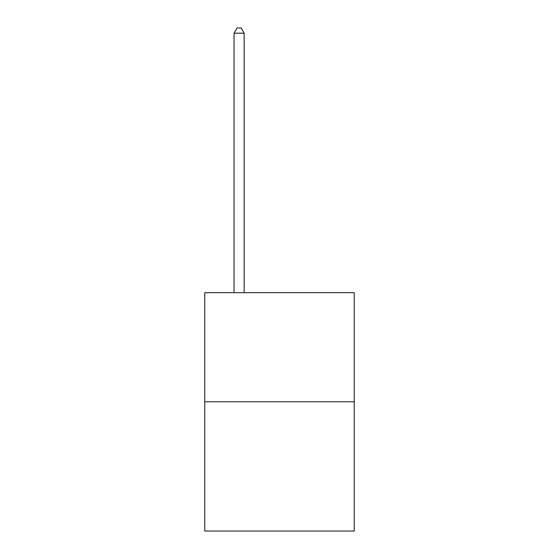 <?xml version="1.0" encoding="UTF-8"?>
<svg xmlns="http://www.w3.org/2000/svg" width="559" height="559" viewBox="0 0 559 559"><rect width="100%" height="100%" fill="white"/><g stroke="black" fill="none" stroke-linecap="round" stroke-linejoin="round"><path stroke-width="0.84" d="M354.245 401.76L354.245 292.671L204.755 292.671L204.755 531.05L354.245 531.05L354.245 401.76L204.755 401.76M244.15 292.671L244.15 33.205L234.046 33.205L234.046 292.671M234.046 33.205L237.079 27.95L241.118 27.95L244.15 33.205"/></g></svg>

